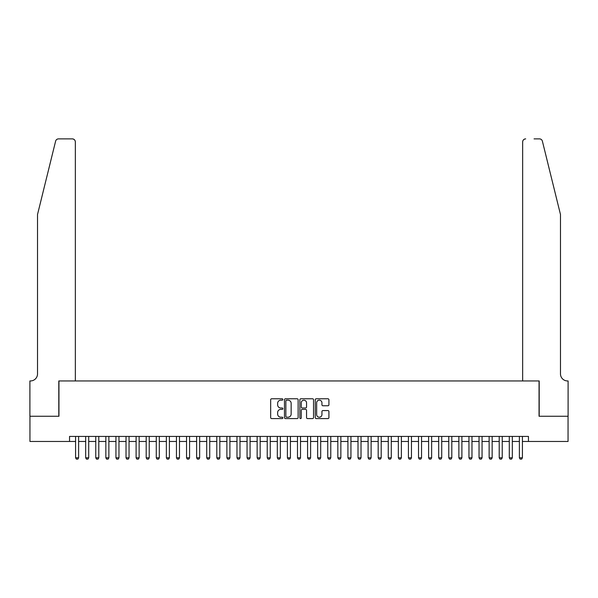 <?xml version="1.0" encoding="UTF-8"?>
<svg xmlns="http://www.w3.org/2000/svg" width="598" height="598" viewBox="0 0 598 598"><rect width="100%" height="100%" fill="white"/><g stroke="black" fill="none" stroke-linecap="round" stroke-linejoin="round"><path stroke-width="0.9" d="M282.861 399.479A0.695 0.695 0 0 0 282.166 398.784L271.649 398.784A0.987 0.987 0 0 0 270.662 399.778L270.662 417.598A0.987 0.987 0 0 0 271.649 418.585L282.166 418.585A0.695 0.695 0 0 0 282.861 417.897A0.695 0.695 0 0 0 282.166 417.202L280.806 417.202A3.169 3.169 0 0 1 277.636 414.033L277.636 412.545A3.169 3.169 0 0 1 280.806 409.383L282.166 409.383A0.695 0.695 0 0 0 282.861 408.688A0.695 0.695 0 0 0 282.166 407.993L280.806 407.993A3.169 3.169 0 0 1 277.636 404.824L277.636 403.344A3.169 3.169 0 0 1 280.806 400.174L282.166 400.174A0.695 0.695 0 0 0 282.861 399.479M327.936 405.765A0.987 0.987 0 0 0 328.922 404.779L328.922 399.778A0.987 0.987 0 0 0 327.936 398.784L316.252 398.784A0.987 0.987 0 0 0 315.258 399.778L315.258 417.598A0.987 0.987 0 0 0 316.252 418.585L327.936 418.585A0.987 0.987 0 0 0 328.922 417.598L328.922 411.559A0.987 0.987 0 0 0 327.936 410.572L322.935 410.572A0.987 0.987 0 0 0 321.941 411.559L321.941 414.556A2.646 2.646 0 0 1 319.295 417.202A2.646 2.646 0 0 1 316.648 414.556L316.648 402.82A2.646 2.646 0 0 1 319.295 400.174A2.646 2.646 0 0 1 321.941 402.82L321.941 404.779A0.987 0.987 0 0 0 322.935 405.765L327.936 405.765M69.54 441.466L29.952 441.466L29.952 416.253L58.948 416.253L58.948 380.948L539.052 380.948L539.052 416.253L568.048 416.253L568.048 441.466L528.46 441.466L528.46 436.428L69.54 436.428L69.54 441.466L75.587 441.466M298.133 399.778A0.987 0.987 0 0 0 297.146 398.784L285.463 398.784A0.987 0.987 0 0 0 284.469 399.778L284.469 417.598A0.987 0.987 0 0 0 285.463 418.585L297.146 418.585A0.987 0.987 0 0 0 298.133 417.598L298.133 399.778M300.854 398.784L312.537 398.784A0.987 0.987 0 0 1 313.531 399.778L313.531 417.598A0.987 0.987 0 0 1 312.537 418.585L307.536 418.585A0.987 0.987 0 0 1 306.55 417.598L306.55 410.37A0.987 0.987 0 0 0 305.556 409.383L302.244 409.383A0.987 0.987 0 0 0 301.25 410.37L301.25 417.897A0.695 0.695 0 0 1 300.562 418.585A0.695 0.695 0 0 1 299.867 417.897L299.867 399.778A0.987 0.987 0 0 1 300.854 398.784M78.615 441.466L85.678 441.466M88.706 441.466L95.762 441.466M98.79 441.466L105.846 441.466M108.873 441.466L115.937 441.466M118.965 441.466L126.021 441.466M129.048 441.466L136.105 441.466M139.132 441.466L146.196 441.466M149.223 441.466L156.28 441.466M159.307 441.466L166.364 441.466M169.391 441.466L176.455 441.466M179.475 441.466L186.539 441.466M189.566 441.466L196.622 441.466M199.65 441.466L206.714 441.466M209.734 441.466L216.797 441.466M219.825 441.466L226.881 441.466M229.909 441.466L236.972 441.466M239.992 441.466L247.056 441.466M250.084 441.466L257.14 441.466M260.167 441.466L267.231 441.466M270.251 441.466L277.315 441.466M280.342 441.466L287.399 441.466M290.426 441.466L297.49 441.466M300.51 441.466L307.574 441.466M310.601 441.466L317.658 441.466M320.685 441.466L327.749 441.466M330.769 441.466L337.833 441.466M340.86 441.466L347.916 441.466M350.944 441.466L358.008 441.466M361.028 441.466L368.091 441.466M371.119 441.466L378.175 441.466M381.203 441.466L388.266 441.466M391.286 441.466L398.35 441.466M401.378 441.466L408.434 441.466M411.461 441.466L418.525 441.466M421.545 441.466L428.609 441.466M431.636 441.466L438.693 441.466M441.72 441.466L448.777 441.466M451.804 441.466L458.868 441.466M461.895 441.466L468.952 441.466M471.979 441.466L479.035 441.466M482.063 441.466L489.127 441.466M492.154 441.466L499.21 441.466M502.238 441.466L509.294 441.466M512.322 441.466L519.385 441.466M522.413 441.466L528.46 441.466M286.554 400.174A0.695 0.695 0 0 0 285.859 400.869L285.859 416.507A0.695 0.695 0 0 0 286.554 417.202L287.989 417.202A3.169 3.169 0 0 0 291.151 414.033L291.151 403.344A3.169 3.169 0 0 0 287.989 400.174L286.554 400.174M306.55 402.873A2.646 2.646 0 0 0 303.904 400.226A2.646 2.646 0 0 0 301.25 402.873L301.25 407.006A0.987 0.987 0 0 0 302.244 407.993L305.556 407.993A0.987 0.987 0 0 0 306.55 407.006L306.55 402.873M78.615 436.428L78.615 457.806L77.86 459.122L76.35 459.122L75.587 457.806L75.587 436.428M75.587 457.806L78.615 457.806M55.607 141.18C56.376 139.521 56.376 139.521 55.607 141.18C56.376 139.521 56.376 139.521 55.607 141.18L37.517 214.525L37.517 373.892A7.064 7.064 0 0 1 30.453 380.948L29.9 380.948L29.9 416.253L58.798 416.253L58.798 380.948L75.341 380.948L75.341 141.905A3.027 3.027 0 0 0 72.313 138.878L58.544 138.878A3.027 3.027 0 0 0 55.607 141.18M63.941 138.878L72.313 138.878C74.137 139.072 75.146 140.082 75.341 141.905L75.341 380.948M37.517 373.892A7.064 7.064 0 0 1 30.453 380.948M554.937 192.04L542.393 141.18L560.483 214.525L560.483 373.892A7.064 7.064 0 0 0 567.547 380.948L568.1 380.948L568.1 416.253L539.202 416.253L539.202 380.948L522.659 380.948L522.659 141.905L522.659 380.948M534.059 138.878L539.456 138.878A3.027 3.027 0 0 1 542.393 141.18M525.687 138.878A3.027 3.027 0 0 0 522.659 141.905C522.854 140.082 523.863 139.072 525.687 138.878M560.483 373.892A7.064 7.064 0 0 0 567.547 380.948M88.706 436.428L88.706 457.806L87.943 459.122L86.433 459.122L85.678 457.806L85.678 436.428M85.678 457.806L88.706 457.806M98.79 436.428L98.79 457.806L98.035 459.122L96.517 459.122L95.762 457.806L95.762 436.428M95.762 457.806L98.79 457.806M108.873 436.428L108.873 457.806L108.118 459.122L106.608 459.122L105.846 457.806L105.846 436.428M105.846 457.806L108.873 457.806M118.965 436.428L118.965 457.806L118.202 459.122L116.692 459.122L115.937 457.806L115.937 436.428M115.937 457.806L118.965 457.806M129.048 436.428L129.048 457.806L128.293 459.122L126.776 459.122L126.021 457.806L126.021 436.428M126.021 457.806L129.048 457.806M139.132 436.428L139.132 457.806L138.377 459.122L136.867 459.122L136.105 457.806L136.105 436.428M136.105 457.806L139.132 457.806M149.223 436.428L149.223 457.806L148.461 459.122L146.951 459.122L146.196 457.806L146.196 436.428M146.196 457.806L149.223 457.806M159.307 436.428L159.307 457.806L158.552 459.122L157.035 459.122L156.28 457.806L156.28 436.428M156.28 457.806L159.307 457.806M169.391 436.428L169.391 457.806L168.636 459.122L167.126 459.122L166.364 457.806L166.364 436.428M166.364 457.806L169.391 457.806M179.475 436.428L179.475 457.806L178.72 459.122L177.21 459.122L176.455 457.806L176.455 436.428M176.455 457.806L179.475 457.806M189.566 436.428L189.566 457.806L188.811 459.122L187.294 459.122L186.539 457.806L186.539 436.428M186.539 457.806L189.566 457.806M199.65 436.428L199.65 457.806L198.895 459.122L197.385 459.122L196.622 457.806L196.622 436.428M196.622 457.806L199.65 457.806M209.734 436.428L209.734 457.806L208.979 459.122L207.469 459.122L206.714 457.806L206.714 436.428M206.714 457.806L209.734 457.806M219.825 436.428L219.825 457.806L219.07 459.122L217.552 459.122L216.797 457.806L216.797 436.428M216.797 457.806L219.825 457.806M229.909 436.428L229.909 457.806L229.154 459.122L227.644 459.122L226.881 457.806L226.881 436.428M226.881 457.806L229.909 457.806M239.992 436.428L239.992 457.806L239.237 459.122L237.727 459.122L236.972 457.806L236.972 436.428M236.972 457.806L239.992 457.806M250.084 436.428L250.084 457.806L249.329 459.122L247.811 459.122L247.056 457.806L247.056 436.428M247.056 457.806L250.084 457.806M260.167 436.428L260.167 457.806L259.412 459.122L257.895 459.122L257.14 457.806L257.14 436.428M257.14 457.806L260.167 457.806M270.251 436.428L270.251 457.806L269.496 459.122L267.986 459.122L267.231 457.806L267.231 436.428M267.231 457.806L270.251 457.806M280.342 436.428L280.342 457.806L279.587 459.122L278.07 459.122L277.315 457.806L277.315 436.428M277.315 457.806L280.342 457.806M290.426 436.428L290.426 457.806L289.671 459.122L288.154 459.122L287.399 457.806L287.399 436.428M287.399 457.806L290.426 457.806M300.51 436.428L300.51 457.806L299.755 459.122L298.245 459.122L297.49 457.806L297.49 436.428M297.49 457.806L300.51 457.806M310.601 436.428L310.601 457.806L309.846 459.122L308.329 459.122L307.574 457.806L307.574 436.428M307.574 457.806L310.601 457.806M320.685 436.428L320.685 457.806L319.93 459.122L318.413 459.122L317.658 457.806L317.658 436.428M317.658 457.806L320.685 457.806M330.769 436.428L330.769 457.806L330.014 459.122L328.504 459.122L327.749 457.806L327.749 436.428M327.749 457.806L330.769 457.806M340.86 436.428L340.86 457.806L340.105 459.122L338.588 459.122L337.833 457.806L337.833 436.428M337.833 457.806L340.86 457.806M350.944 436.428L350.944 457.806L350.189 459.122L348.671 459.122L347.916 457.806L347.916 436.428M347.916 457.806L350.944 457.806M361.028 436.428L361.028 457.806L360.273 459.122L358.763 459.122L358.008 457.806L358.008 436.428M358.008 457.806L361.028 457.806M371.119 436.428L371.119 457.806L370.356 459.122L368.846 459.122L368.091 457.806L368.091 436.428M368.091 457.806L371.119 457.806M381.203 436.428L381.203 457.806L380.448 459.122L378.93 459.122L378.175 457.806L378.175 436.428M378.175 457.806L381.203 457.806M391.286 436.428L391.286 457.806L390.531 459.122L389.021 459.122L388.266 457.806L388.266 436.428M388.266 457.806L391.286 457.806M401.378 436.428L401.378 457.806L400.615 459.122L399.105 459.122L398.35 457.806L398.35 436.428M398.35 457.806L401.378 457.806M411.461 436.428L411.461 457.806L410.706 459.122L409.189 459.122L408.434 457.806L408.434 436.428M408.434 457.806L411.461 457.806M421.545 436.428L421.545 457.806L420.79 459.122L419.28 459.122L418.525 457.806L418.525 436.428M418.525 457.806L421.545 457.806M431.636 436.428L431.636 457.806L430.874 459.122L429.364 459.122L428.609 457.806L428.609 436.428M428.609 457.806L431.636 457.806M441.72 436.428L441.72 457.806L440.965 459.122L439.448 459.122L438.693 457.806L438.693 436.428M438.693 457.806L441.72 457.806M451.804 436.428L451.804 457.806L451.049 459.122L449.539 459.122L448.777 457.806L448.777 436.428M448.777 457.806L451.804 457.806M461.895 436.428L461.895 457.806L461.133 459.122L459.623 459.122L458.868 457.806L458.868 436.428M458.868 457.806L461.895 457.806M471.979 436.428L471.979 457.806L471.224 459.122L469.707 459.122L468.952 457.806L468.952 436.428M468.952 457.806L471.979 457.806M482.063 436.428L482.063 457.806L481.308 459.122L479.798 459.122L479.035 457.806L479.035 436.428M479.035 457.806L482.063 457.806M492.154 436.428L492.154 457.806L491.392 459.122L489.882 459.122L489.127 457.806L489.127 436.428M489.127 457.806L492.154 457.806M502.238 436.428L502.238 457.806L501.483 459.122L499.965 459.122L499.21 457.806L499.21 436.428M499.21 457.806L502.238 457.806M512.322 436.428L512.322 457.806L511.567 459.122L510.057 459.122L509.294 457.806L509.294 436.428M509.294 457.806L512.322 457.806M522.413 436.428L522.413 457.806L521.65 459.122L520.14 459.122L519.385 457.806L519.385 436.428M519.385 457.806L522.413 457.806"/></g></svg>
